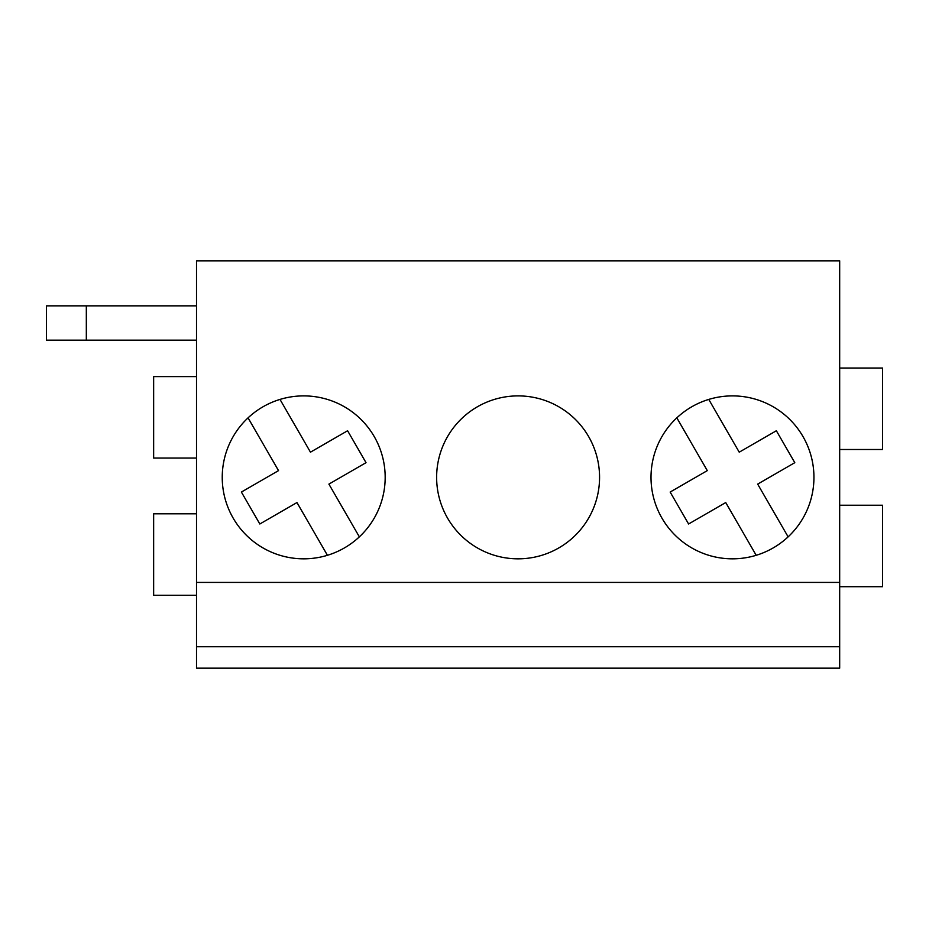 <?xml version="1.0" encoding="UTF-8"?>
<svg xmlns="http://www.w3.org/2000/svg" width="929" height="929" viewBox="0 0 929 929"><rect width="100%" height="100%" fill="white"/><g stroke="black" fill="none" stroke-linecap="round" stroke-linejoin="round"><path stroke-width="1.39" d="M153.645 595.28L153.645 513.807L196.518 513.807L196.518 595.28L153.645 595.28M196.518 340.153L86.327 340.153L86.327 305.85L196.518 305.85M86.327 305.85L46.45 305.85L46.45 340.153L86.327 340.153M196.518 582.413L839.677 582.413L839.677 668.16L196.518 668.16L196.518 260.84L839.677 260.84L839.677 586.698L882.55 586.698L882.55 505.237L839.677 505.237M359.36 536.869L328.901 484.114L366.026 462.677L347.597 430.742L310.46 452.179L280.001 399.424M303.713 395.893A81.462 81.462 -88 0 1 374.259 518.092A81.462 81.462 -88 0 1 233.156 518.092A81.462 81.462 -88 0 1 303.713 395.893M839.677 449.497L882.55 449.497L882.55 368.023L839.677 368.023M248.066 417.864L278.526 470.62L241.389 492.056L259.83 523.991L296.966 502.554L327.426 555.298M196.518 458.067L196.518 376.605L153.645 376.605L153.645 458.067L196.518 458.067M732.482 395.893A81.462 81.462 -88 0 1 803.028 518.092A81.462 81.462 -88 0 1 661.924 518.092A81.462 81.462 -88 0 1 732.482 395.893M518.092 395.893A81.462 81.462 -88 0 1 588.649 518.092A81.462 81.462 -88 0 1 447.546 518.092A81.462 81.462 -88 0 1 518.092 395.893M196.518 646.723L839.677 646.723M676.835 417.864L707.294 470.62L670.157 492.056L688.598 523.991L725.735 502.554L756.194 555.298M708.769 399.424L739.229 452.179L776.365 430.742L794.794 462.677L757.669 484.114L788.129 536.869"/></g></svg>
